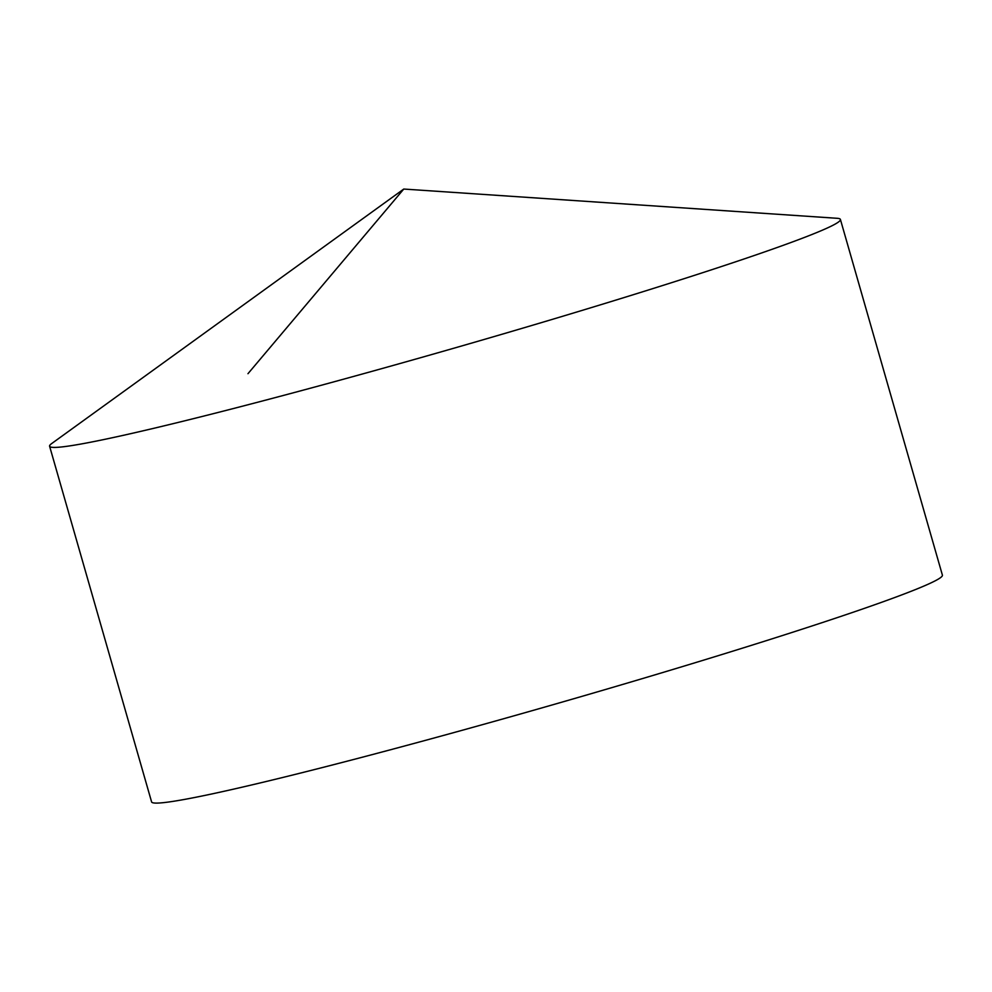 <?xml version="1.0" encoding="UTF-8"?>
<svg xmlns="http://www.w3.org/2000/svg" width="992" height="992" viewBox="0 0 992 992"><rect width="100%" height="100%" fill="white"/><g stroke="black" fill="none" stroke-linecap="round" stroke-linejoin="round"><path stroke-width="1.49" d="M403.769 189.05L51.683 443.56A411.345 17.224 -16 0 0 49.6 446.226A411.345 17.224 -16 0 0 102.164 439.89A411.345 17.224 -16 0 0 549.27 320.28A411.345 17.224 -16 0 0 840.41 219.455A411.345 17.224 -16 0 0 837.236 218.302L403.769 189.05L247.963 373.699M49.6 446.226L151.59 801.896A411.345 17.224 -16 0 0 551.738 705.076A411.345 17.224 -16 0 0 942.4 575.137L840.41 219.455"/></g></svg>
